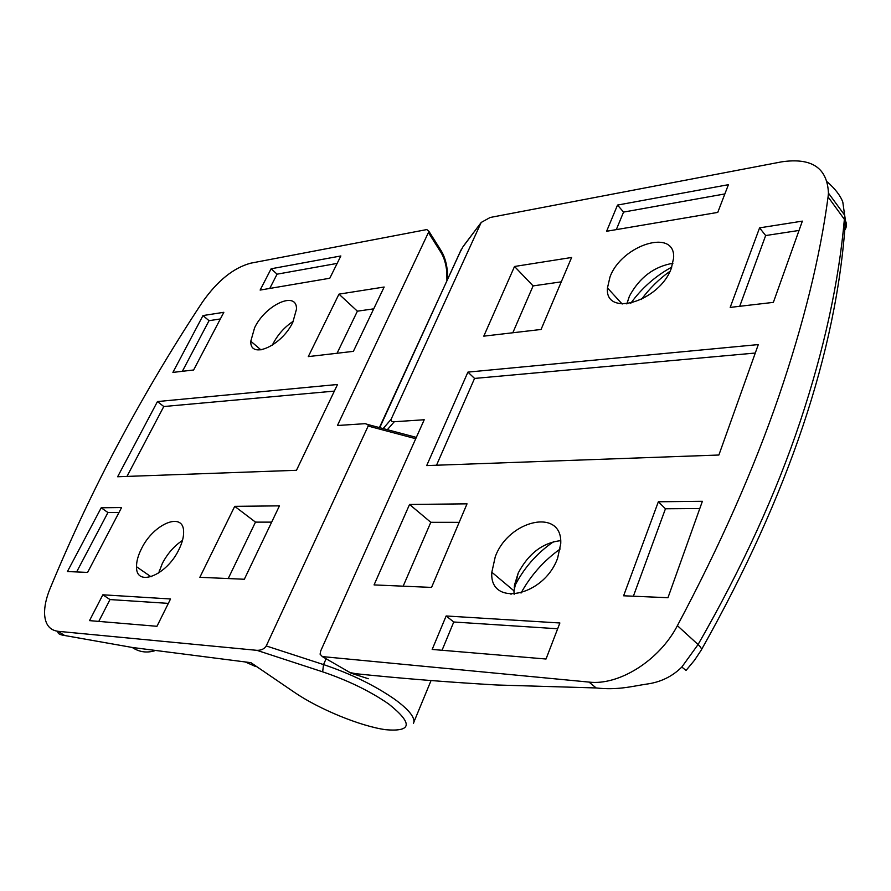 <?xml version="1.0" encoding="UTF-8"?>
<svg xmlns="http://www.w3.org/2000/svg" width="891" height="891" viewBox="0 0 891 891"><rect width="100%" height="100%" fill="white"/><g stroke="black" fill="none" stroke-linecap="round" stroke-linejoin="round"><path stroke-width="1.34" d="M292.827 322.252L296.48 309.199C297.193 290.221 265.574 304.666 254.626 327.699L250.794 341.208C249.77 359.919 281.723 345.964 292.827 322.252M293.339 321.205C284.752 326.863 278.003 334.348 273.08 343.659L272.323 345.229M329.781 278.248L340.852 255.962L271.12 268.781L260.127 290.076L329.781 278.248M170.537 598.975L102.844 594.798L89.512 620.626L156.961 626.295L170.537 598.975M157.451 401.563L117.634 476.752L296.469 470.292L337.522 384.489L157.451 401.563L163.788 406.53L126.968 476.418M87.596 572.412L121.566 507.558L101.206 507.781L67.438 571.543L87.596 572.412M223.841 312.296L202.992 315.57L172.899 372.405L193.625 369.988L223.841 312.296M244.334 579.25L279.451 505.854L234.723 506.344L199.851 577.312L244.334 579.25M384.155 287.025L338.97 294.141L308.286 356.612L353.371 351.355L384.155 287.025M141.469 548.745C138.105 555.394 136.457 561.397 136.523 566.743C135.844 587.57 166.65 575.619 178.902 549.591C182.109 543.098 183.68 537.284 183.624 532.15C184.014 510.977 153.553 523.485 141.469 548.745M266.242 645.942L368.161 426.054L368.106 424.584L365.132 423.671L337.433 425.508L428.961 231.382L426.822 229.566L250.716 263.179C233.531 267.812 217.46 280.776 202.48 302.049C173.177 346.399 145.79 392.352 120.318 439.898C94.836 487.455 71.414 537.017 50.063 588.583C46.198 598.028 44.372 606.459 44.572 613.866C45.118 624.368 49.606 630.182 58.026 631.307L256.875 650.33C261.241 650.397 264.371 648.938 266.242 645.942L323.533 664.575C351.11 673.886 374.877 685.491 394.847 699.379C407.989 708.991 414.348 716.509 413.936 721.922L413.469 723.525M182.466 540.447C174.224 545.905 167.519 553.556 162.351 563.402L158.654 573.047M57.971 631.307C57.325 633.39 59.552 634.793 64.653 635.506L132.213 647.456L250.95 662.681L260.651 669.353M245.593 662.124L255.349 666.401L250.95 662.681L294.576 692.441C319.134 709.236 360.376 726.165 385.525 729.684C411.987 732.012 413.068 723.47 388.788 704.057C370.233 691.238 348.181 680.501 322.642 671.825L256.875 650.33M446.926 280.832L446.837 272.479C446.157 264.371 444.163 257.655 440.878 252.298L441.245 250.883L439.731 248.478M373.719 308.843L357.391 311.182L338.97 294.141M357.391 311.182L337.065 353.259M271.666 522.137L255.483 522.115L228.23 578.549M255.483 522.115L234.723 506.344M220.344 318.956L209.029 320.693L202.992 315.57M209.029 320.693L182.354 371.302M118.993 512.47L107.934 512.548L76.626 571.944M107.934 512.548L101.206 507.781M334.359 391.104L163.788 406.53M168.354 603.374L109.994 599.565L102.844 594.798M109.994 599.565L98.778 621.406M337.154 263.402L277.079 274.172L269.75 288.439M277.079 274.172L271.12 268.781M495.262 556.741L491.832 572.234C489.081 607.294 543.811 596.937 557.632 558.145L560.74 543.677C562.756 507.514 508.694 519.676 495.262 556.741M560.662 540.637C542.608 542.797 528.452 553.623 518.183 573.102L513.951 590.822L514.129 594.286M511.356 593.506L511.033 594.319M446.146 615.971L432.18 649.439L546.027 659.017L559.882 622.987L446.146 615.971L453.753 621.996L442.047 650.274M606.604 231.27L717.756 212.403L728.415 184.682L617.519 205.075L606.604 231.27M718.881 455.023L758.297 344.583L467.92 372.115L426.7 465.581L718.881 455.023M759.577 227.862L730.186 307.406L773.366 302.372L802.357 221.124L759.577 227.862L765.659 235.547L739.708 306.304M623.611 595.789L667.96 597.716L702.375 501.299L658.349 501.778L623.611 595.789M514.519 266.487L483.791 336.152L541.06 329.47L571.621 257.477L514.519 266.487L533.108 285.9L512.826 332.755M374.064 584.908L431.545 587.414L467.029 503.838L409.548 504.462L374.064 584.908M671.335 268.269L673.607 258.123C675.835 227.639 621.495 244.88 609.979 277.023L607.473 287.927C604.488 317.642 659.474 301.815 671.335 268.269M481.006 222.861L391.093 419.338C390.626 420.942 391.684 421.744 394.267 421.744L424.227 419.75L320.704 650.942L320.092 654.172L322.33 656.589L589.029 682.094C619.011 685.714 659.34 660.476 677.394 625.66C719.95 545.726 753.775 469.256 778.857 396.25C803.66 323.522 820.076 257.076 828.073 196.922L828.441 193.113C827.316 167.876 811.723 157.451 781.663 161.839L490.184 217.471L481.251 222.416L462.875 246.93L460.157 252.053L379.421 427.591M672.905 263.279C654.005 266.543 639.526 277.491 629.447 296.113L626.874 303.942M350.107 672.605L356.211 673.752C400.137 678.341 446.981 682.094 496.733 684.99L596.168 687.952C617.753 690.336 631.842 686.348 646.086 684.177C660.242 682.383 672.148 676.67 681.827 667.036L698.076 644.538C742.281 567.489 776.373 493.001 800.341 421.075C824.142 349.45 838.832 282.113 844.39 219.063L844.635 215.143L842.808 202.09C840.402 195.641 835.246 188.925 827.349 181.942M677.394 625.66L698.076 644.538C701.039 647.345 702.063 649.249 701.139 650.274L694.557 660.186L686.059 670.422M843.109 232.005C846.483 228.631 847.285 224.933 845.514 220.912L828.073 196.922M670.032 271.243C659.117 278.994 649.561 288.417 641.375 299.51M560.227 548.956C543.755 560.751 530.691 575.452 521.023 593.061M844.568 211.379L843.721 213.896M686.037 670.444L681.827 667.036M322.33 656.589L351.188 673.228L368.273 678.719M671.781 267.077C655.297 276.154 641.62 288.239 630.75 303.319M553.601 541.672C536.516 553.4 523.362 568.569 514.163 587.147M459.177 522.338L430.81 522.304L403.166 586.178M430.81 522.304L409.548 504.462M561.285 281.846L533.108 285.9M699.791 508.538L665.454 508.772L633.378 596.213M665.454 508.772L658.349 501.778M799.038 230.446L765.659 235.547M755.278 353.036L474.558 378.43L436.512 465.236M474.558 378.43L467.92 372.115M724.862 193.926L623.566 212.08L616.305 229.622M623.566 212.08L617.519 205.075M557.655 628.768L453.753 621.996M322.642 671.825L323.533 664.575L326.117 658.761M415.741 438.706L368.161 426.054M64.653 635.506L58.026 631.307M132.213 647.456C139.174 652.034 146.647 653.148 154.622 650.786M293.061 691.416L294.576 692.441M255.349 666.401L256.252 666.591M440.878 252.298L428.538 232.751M446.837 272.479L447.405 271.555M394.267 421.744L387.351 429.696M461.093 249.814L379.755 427.68M481.251 222.416L463.487 246.005M383.152 428.582L391.093 419.338M596.168 687.952L589.029 682.094M413.936 721.922L431.055 680.546M447.627 279.306L447.449 272.089C446.725 263.636 444.654 256.563 441.245 250.883L428.961 231.382M416.331 437.392L368.106 424.584M159.355 570.619L159.489 572.49M151.047 576.778L136.523 566.743M260.974 349.918L250.794 341.208M513.951 590.822L491.832 572.234M622.163 304.031L607.473 287.927M701.451 649.706C788.658 494.694 836.66 351.722 845.459 220.801M844.635 215.143L828.441 193.113M845.514 220.912L844.646 215.121M629.447 296.113L627.064 303.063M518.183 573.102L514.397 585.398"/></g></svg>
